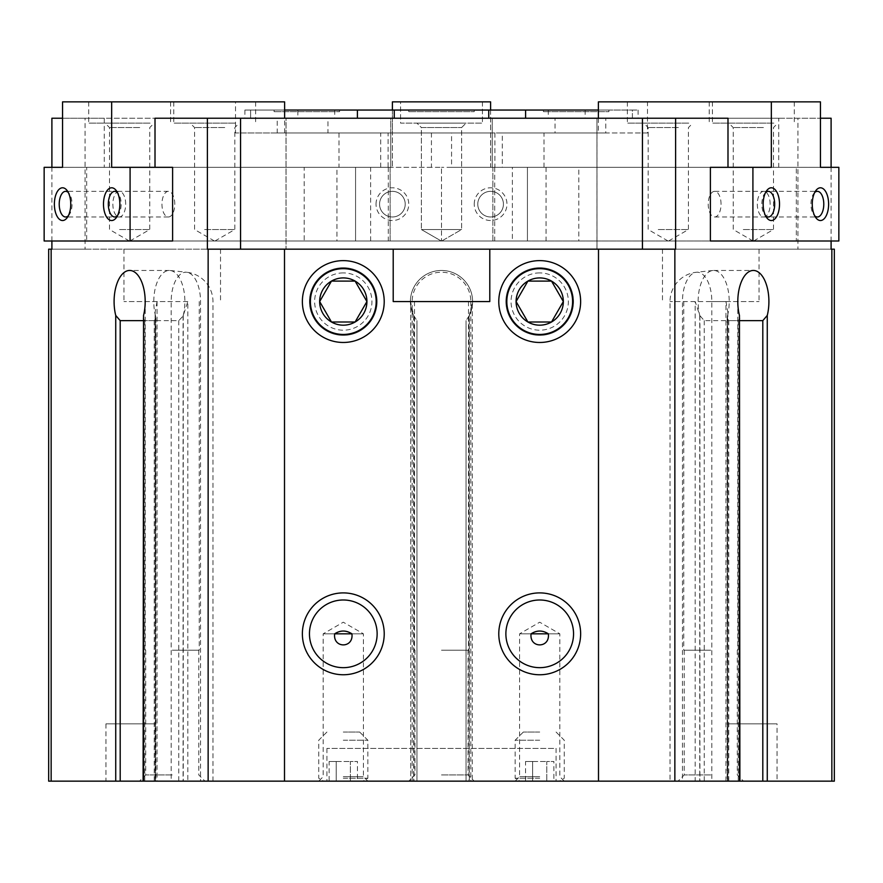 <?xml version="1.0" encoding="UTF-8"?>
<svg xmlns="http://www.w3.org/2000/svg" width="883" height="883" viewBox="0 0 883 883"><rect width="100%" height="100%" fill="white"/><g stroke="black" fill="none" stroke-linecap="round" stroke-linejoin="round"><path stroke-width="0.66" stroke-dasharray="4.42 3.31" d="M834.336 249.172L596.996 249.172L596.996 118.223L390.761 118.223L390.761 167.328L355.562 167.328L355.562 240.993L527.438 240.993L527.438 167.328L492.239 167.328L492.239 132.958L390.761 132.958L390.761 167.328L104.271 167.328L104.271 118.223L327.957 118.223L327.957 132.958L277.207 132.958L277.207 118.223M490.606 110.044L490.606 167.328L527.438 167.328L527.438 240.993L355.562 240.993L355.562 167.328L355.562 240.993L86.677 240.993L86.677 167.328L104.271 167.328M380.694 167.328L380.694 132.958L431.434 132.958L431.434 167.328L441.5 167.328L441.5 240.993L796.323 240.993L796.323 167.328L778.729 167.328L778.729 118.223L555.043 118.223L727.989 118.223M512.372 240.993L370.628 240.993L512.372 240.993L512.372 167.328L502.306 167.328L502.306 132.958L451.566 132.958L451.566 167.328L441.5 167.328L710.396 167.328L492.869 167.328L492.869 240.993L838.85 240.993M297.858 118.223L632.394 118.223L297.858 118.223L297.858 110.044L244.9 110.044L284.613 110.044M598.387 110.044L632.394 110.044L632.394 118.223L638.1 118.223L632.394 118.223L632.394 110.044L638.1 110.044L297.858 110.044M250.606 118.223L244.9 118.223L250.606 118.223L250.606 110.044L250.606 118.223M62.561 118.223L104.271 118.223M327.957 118.223L155.011 118.223M778.729 118.223L820.439 118.223M831.102 118.223L596.963 118.223L596.996 249.172L797.945 249.172L797.945 118.223M512.372 167.328L492.239 167.328L492.239 118.223L492.239 132.958L390.761 132.958L390.761 118.223L286.004 118.223L286.004 249.172L284.503 249.172L284.503 781.146L48.664 781.146M51.898 249.172L85.055 249.172L85.055 118.223L286.037 118.223L286.037 249.172L286.037 118.223M85.055 118.223L51.898 118.223M51.898 240.993L51.898 167.328M431.434 167.328L155.011 167.328L390.131 167.328L390.131 240.993L304.205 240.993L304.205 167.328L336.942 167.328L336.942 240.993M172.604 167.328L441.5 167.328L441.5 240.993L86.677 240.993M370.628 240.993L370.628 167.328M598.497 249.172L598.497 781.146L284.503 781.146M412.162 781.146L412.162 301.556L410.727 301.556L410.727 781.146L410.716 302.472L413.674 315.441L416.953 320.639L413.674 315.441A31.104 31.104 0 0 1 441.5 270.452A31.104 31.104 0 0 1 469.326 315.441L466.047 320.639L469.326 315.441L469.326 781.146L469.326 315.441L472.284 302.472L472.284 781.146L472.273 301.556L470.838 301.556L470.838 781.146M548.332 633.828L559.833 633.828L548.332 633.828M531.08 633.828L519.59 633.828L531.08 633.828M539.712 776.709L519.59 776.709L539.712 776.709M351.92 633.828L363.41 633.828L351.92 633.828M334.668 633.828L323.167 633.828L334.668 633.828M343.288 776.709L363.41 776.709L343.288 776.709M695.186 781.146L739.888 781.146L670.031 781.146L695.186 781.146L695.186 301.556L699.744 315.441L699.744 781.146M739.888 318.333L738.243 320.639L704.226 320.639L699.744 315.441M725.958 781.146L725.958 301.556L727.89 312.251L727.128 318.333L728.773 320.639L739.888 320.639M183.079 316.059L183.079 781.146L187.814 781.146L187.814 301.556L183.079 316.059L178.774 320.639L144.757 320.639L143.112 318.333M144.757 320.639L144.757 781.146L143.112 781.146L187.814 781.146M144.757 781.146L183.079 781.146M187.814 301.556L157.042 301.556L155.11 312.251L155.43 781.146M143.112 320.639L154.227 320.639L155.872 318.333L155.43 315.441M416.953 320.639L416.953 781.146L413.674 781.146L416.953 781.146L416.953 320.639M466.047 320.639L466.047 781.146L466.047 320.639M556.08 781.146L326.92 781.146L556.08 781.146L556.08 748.409L326.92 748.409L556.08 748.409M343.288 781.146L367.847 781.146L343.288 781.146M539.712 781.146L515.153 781.146L539.712 781.146M155.055 781.146L105.949 781.146L155.055 781.146L155.055 723.85L105.949 723.85L155.055 723.85M777.051 781.146L727.945 781.146L777.051 781.146L777.051 723.85L727.945 723.85L777.051 723.85M172.24 781.146L139.503 781.146L172.24 781.146M710.76 781.146L678.023 781.146L710.76 781.146M441.5 781.146L474.237 781.146L441.5 781.146M834.336 781.146L598.497 781.146M284.503 249.172L48.664 249.172M451.566 167.328L710.396 167.328M831.102 167.328L831.102 240.993M207.395 249.172L675.605 249.172M831.102 249.172L797.945 249.172M710.76 249.172L759.049 249.172L710.76 249.172M172.24 249.172L123.951 249.172L172.24 249.172M85.055 249.172L286.037 249.172M441.5 301.556L470.838 301.556A29.338 29.338 0 0 0 441.5 272.218A29.338 29.338 0 0 0 412.162 301.556L441.5 301.556M489.789 249.172L489.789 301.556L393.211 301.556L393.211 249.172M441.5 650.197L468.509 650.197L441.5 650.197M441.5 774.943L468.034 774.943L441.5 774.943M710.76 301.556L759.049 301.556L710.76 301.556M710.76 650.197L683.751 650.197L710.76 650.197M710.76 774.943L684.226 774.943L710.76 774.943M172.24 301.556L123.951 301.556L172.24 301.556M172.24 650.197L199.249 650.197L172.24 650.197M172.24 774.943L145.706 774.943L172.24 774.943M413.829 315.75A31.104 31.104 0 0 1 441.5 270.452A31.104 31.104 0 0 1 469.171 315.75M183.167 315.75A31.104 15.552 -90 0 0 170.165 270.496A31.104 15.552 -90 0 0 169.337 270.452A31.104 15.552 -90 0 0 155.496 315.75M727.504 315.75A31.104 15.552 90 0 0 713.663 270.452A31.104 15.552 90 0 0 712.835 270.496A31.104 15.552 90 0 0 699.833 315.75M309.458 633.828A33.83 33.83 0 0 1 360.209 604.524A33.83 33.83 0 0 1 360.209 663.133A33.83 33.83 0 0 1 309.458 633.828M505.882 633.828A33.83 33.83 0 0 1 556.621 604.524A33.83 33.83 0 0 1 556.621 663.133A33.83 33.83 0 0 1 505.882 633.828M505.882 301.556A33.83 33.83 0 0 1 556.621 272.251A33.83 33.83 0 0 1 556.621 330.849A33.83 33.83 0 0 1 505.882 301.556A33.83 33.83 0 0 1 539.712 267.715A33.83 33.83 0 0 1 573.542 301.556A33.83 33.83 0 0 1 539.712 335.385A33.83 33.83 0 0 1 505.882 301.556M309.458 301.556A33.83 33.83 0 0 1 360.209 272.251A33.83 33.83 0 0 1 360.209 330.849A33.83 33.83 0 0 1 309.458 301.556A33.83 33.83 0 0 1 343.288 267.715A33.83 33.83 0 0 1 377.118 301.556A33.83 33.83 0 0 1 343.288 335.385A33.83 33.83 0 0 1 309.458 301.556M796.323 167.328L527.438 167.328L527.438 240.993L796.323 240.993M502.306 167.328L778.729 167.328M392.394 110.044L392.394 132.958L490.606 132.958L392.394 132.958L392.394 167.328L392.394 101.854L490.606 101.854L490.606 167.328L527.438 167.328L527.438 240.993L355.562 240.993L355.562 167.328L392.394 167.328L86.677 167.328M502.306 132.958L605.793 132.958L605.793 118.223M451.566 132.958L555.043 132.958L555.043 118.223M605.793 132.958L555.043 132.958M380.694 132.958L277.207 132.958M431.434 132.958L327.957 132.958M339.569 110.044L274.094 110.044L339.569 110.044L339.569 111.677L274.094 111.677L339.569 111.677M608.906 110.044L543.431 110.044L608.906 110.044L608.906 111.677L543.431 111.677L608.906 111.677M474.237 110.044L408.763 110.044L474.237 110.044L474.237 111.677L408.763 111.677L474.237 111.677M441.776 240.993L461.621 229.536L421.379 229.536L461.621 229.536L421.379 229.536L461.621 229.536L441.776 240.993M388.299 167.328L388.299 240.993M494.701 167.328L494.701 240.993M400.584 101.854L482.416 101.854L400.584 101.854L482.416 101.854L400.584 101.854L400.584 123.134L482.416 123.134L400.584 123.134L482.416 123.134L400.584 123.134L400.584 101.854M474.237 204.161A16.369 16.369 0 0 1 498.785 189.988A16.369 16.369 0 0 1 498.785 218.333A16.369 16.369 0 0 1 474.237 204.161M376.026 204.161A16.369 16.369 0 0 1 400.584 189.988A16.369 16.369 0 0 1 400.584 218.333A16.369 16.369 0 0 1 376.026 204.161M379.569 204.161A12.826 12.826 0 0 1 398.807 193.057A12.826 12.826 0 0 1 398.807 215.264A12.826 12.826 0 0 1 379.569 204.161A12.826 12.826 0 0 1 398.807 193.057A12.826 12.826 0 0 1 398.807 215.264A12.826 12.826 0 0 1 379.569 204.161M477.78 204.161A12.826 12.826 0 0 1 497.019 193.057A12.826 12.826 0 0 1 497.019 215.264A12.826 12.826 0 0 1 477.78 204.161A12.826 12.826 0 0 1 497.019 193.057A12.826 12.826 0 0 1 497.019 215.264A12.826 12.826 0 0 1 477.78 204.161M416.953 123.134L466.047 123.134L416.953 123.134L466.047 123.134L416.953 123.134L421.379 127.56L461.621 127.56L421.379 127.56L421.379 229.536L421.379 127.56L461.621 127.56L421.379 127.56L416.953 123.134M771.334 167.328L492.869 167.328L492.869 240.993L710.396 240.993M838.85 167.328L578.795 167.328L578.795 240.993M820.439 167.328L578.795 167.328M647.493 132.958L494.91 132.958L647.493 132.958L647.493 101.854L598.387 101.854M820.439 101.854L647.493 101.854M544.016 167.328L544.016 132.958M494.91 132.958L494.91 167.328M598.387 118.223L598.387 132.958M546.058 167.328L546.058 240.993M688.762 101.854L627.383 101.854L688.762 101.854M773.817 101.854L712.438 101.854L773.817 101.854M770.142 204.161A12.826 6.413 90 0 0 763.74 191.335A12.826 6.413 90 0 0 757.327 204.161A12.826 6.413 90 0 0 763.74 216.986A12.826 6.413 90 0 0 770.142 204.161M814.689 192.505A12.826 6.413 90 0 0 813.662 193.686A12.826 6.413 90 0 0 813.662 214.635A12.826 6.413 90 0 0 814.689 215.816M721.047 204.161A12.826 6.413 90 0 0 714.634 191.335A12.826 6.413 90 0 0 708.221 204.161A12.826 6.413 90 0 0 714.634 216.986A12.826 6.413 90 0 0 721.047 204.161M765.583 192.505A12.826 6.413 90 0 0 764.557 193.686A12.826 6.413 90 0 0 764.557 214.635A12.826 6.413 90 0 0 765.583 215.816M743.298 229.536L773.486 229.536L743.298 229.536M773.817 123.134L712.438 123.134L773.817 123.134M765.638 123.134L728.806 123.134L765.638 123.134M763.42 127.56L733.232 127.56L763.42 127.56M658.243 229.536L688.431 229.536L658.243 229.536M688.762 123.134L627.383 123.134L688.762 123.134M680.583 123.134L643.751 123.134L680.583 123.134M678.365 127.56L648.177 127.56L678.365 127.56M44.15 167.328L304.205 167.328M62.561 167.328L336.942 167.328M44.15 240.993L304.205 240.993M172.604 240.993L390.131 240.993L390.131 167.328L388.09 167.328L388.09 132.958L235.507 132.958L388.09 132.958M111.666 167.328L388.09 167.328M284.613 132.958L284.613 118.223M338.984 132.958L338.984 167.328M62.561 101.854L235.507 101.854L235.507 132.958M235.154 101.854L173.774 101.854L235.154 101.854M150.099 101.854L88.719 101.854L150.099 101.854M284.613 101.854L235.507 101.854M174.779 204.161A12.826 6.413 -90 0 0 168.366 191.335A12.826 6.413 -90 0 0 161.953 204.161A12.826 6.413 -90 0 0 168.366 216.986A12.826 6.413 -90 0 0 174.779 204.161M117.417 215.816A12.826 6.413 -90 0 0 118.443 214.635A12.826 6.413 -90 0 0 121.148 204.161A12.826 6.413 -90 0 0 118.443 193.686A12.826 6.413 -90 0 0 117.417 192.505M125.673 204.161A12.826 6.413 -90 0 0 119.26 191.335A12.826 6.413 -90 0 0 112.858 204.161A12.826 6.413 -90 0 0 119.26 216.986A12.826 6.413 -90 0 0 125.673 204.161M68.311 215.816A12.826 6.413 -90 0 0 69.338 214.635A12.826 6.413 -90 0 0 72.042 204.161A12.826 6.413 -90 0 0 69.338 193.686A12.826 6.413 -90 0 0 68.311 192.505M119.58 229.536L149.768 229.536L119.58 229.536M150.099 123.134L88.719 123.134L150.099 123.134M141.92 123.134L105.088 123.134L141.92 123.134M139.702 127.56L109.514 127.56L139.702 127.56M204.635 229.536L234.823 229.536L204.635 229.536M235.154 123.134L173.774 123.134L235.154 123.134M226.975 123.134L190.143 123.134L226.975 123.134M224.757 127.56L194.569 127.56L224.757 127.56M343.288 272.902A28.642 28.642 0 0 0 318.487 315.871A28.642 28.642 0 0 0 368.101 315.871A28.642 28.642 0 0 0 343.288 272.902M343.288 260.628A40.916 40.916 0 0 0 307.847 322.008A40.916 40.916 0 0 0 378.73 322.008A40.916 40.916 0 0 0 343.288 260.628A40.916 40.916 0 0 0 307.847 322.008A40.916 40.916 0 0 0 378.73 322.008A40.916 40.916 0 0 0 343.288 260.628M539.712 272.902A28.642 28.642 0 0 0 514.899 315.871A28.642 28.642 0 0 0 564.513 315.871A28.642 28.642 0 0 0 539.712 272.902M539.712 260.628A40.916 40.916 0 0 0 504.27 322.008A40.916 40.916 0 0 0 575.153 322.008A40.916 40.916 0 0 0 539.712 260.628A40.916 40.916 0 0 0 504.27 322.008A40.916 40.916 0 0 0 575.153 322.008A40.916 40.916 0 0 0 539.712 260.628M329.116 761.499L336.202 761.499L336.202 781.146L329.116 781.146L350.374 781.146L336.202 781.146L350.374 781.146L336.202 781.146L336.202 761.499L329.116 761.499L329.116 781.146M357.46 781.146L350.374 781.146L357.46 781.146L350.374 781.146L357.46 781.146L357.46 761.499L350.374 761.499L350.374 781.146L350.374 761.499L357.46 761.499M343.288 732.04L359.657 732.04L343.288 732.04M343.288 740.219L367.847 740.219L343.288 740.219M343.288 778.243L367.847 778.243L343.288 778.243M336.202 761.499L350.374 761.499L336.202 761.499M525.54 761.499L532.626 761.499L532.626 781.146L525.54 781.146L546.798 781.146L532.626 781.146L546.798 781.146L532.626 781.146L532.626 761.499L525.54 761.499L525.54 781.146M553.884 781.146L546.798 781.146L553.884 781.146L546.798 781.146L553.884 781.146L553.884 761.499L546.798 761.499L546.798 781.146L546.798 761.499L553.884 761.499M539.712 732.04L523.343 732.04L539.712 732.04M539.712 740.219L515.153 740.219L539.712 740.219M539.712 778.243L515.153 778.243L539.712 778.243M532.626 761.499L546.798 761.499L532.626 761.499M413.674 315.441L413.674 781.146L413.674 315.441M704.226 320.639L704.226 781.146M699.921 316.059L699.921 781.146M738.243 320.639L738.243 781.146M728.773 320.639L728.773 781.146M727.437 316.059L727.437 781.146M727.57 315.441L727.57 781.146M178.774 320.639L178.774 781.146M183.256 315.441L183.256 781.146M157.042 301.556L157.042 781.146M154.227 320.639L154.227 781.146M155.563 316.059L155.563 781.146M413.995 316.059L413.995 781.146M469.005 316.059L469.005 781.146M212.969 781.146L212.969 301.556A29.459 29.459 0 0 0 186.633 272.251A29.338 14.669 -90 0 1 200.529 301.556L200.529 781.146M170.165 270.496L186.633 272.251A29.338 14.669 -90 0 0 171.181 301.556L171.181 781.146M725.958 301.556L711.819 301.556L711.819 781.146M695.186 301.556L682.471 301.556A29.338 14.669 90 0 1 696.367 272.251A29.338 14.669 90 0 1 711.819 301.556L670.031 301.556L682.471 301.556L682.471 781.146M585.142 110.044L585.142 118.223M548.288 110.044L548.288 118.223M334.712 110.044L334.712 118.223M564.259 781.146L559.833 776.709L559.833 633.828L539.712 622.206L519.59 633.828L519.59 776.709L515.153 781.146M367.847 781.146L363.41 776.709L363.41 633.828L343.288 622.206L323.167 633.828L323.167 776.709L318.741 781.146M727.139 318.333L727.139 781.146M727.857 312.251L727.857 781.146M155.143 312.251L155.143 781.146M155.861 318.333L155.861 781.146M596.963 249.172L596.963 118.223M414.491 301.556L414.491 650.197M468.509 301.556L468.509 650.197M414.966 650.197L414.966 774.943L408.763 781.146M468.034 650.197L468.034 774.943L474.237 781.146M662.471 249.172L662.471 301.556M759.049 249.172L759.049 301.556M683.751 301.556L683.751 650.197M737.769 301.556L737.769 650.197M684.226 650.197L684.226 774.943L678.023 781.146M737.294 650.197L737.294 774.943L743.497 781.146M123.951 249.172L123.951 301.556M220.529 249.172L220.529 301.556M145.231 301.556L145.231 650.197M199.249 301.556L199.249 650.197M145.706 650.197L145.706 774.943L139.503 781.146M198.774 650.197L198.774 774.943L204.977 781.146M712.835 270.496L696.367 272.251A29.459 29.459 0 0 0 670.031 301.556L670.031 781.146M169.337 270.452L129.646 270.452M713.663 270.452L753.354 270.452M727.945 723.85L727.945 781.146M105.949 723.85L105.949 781.146M326.92 748.409L326.92 781.146M244.9 110.044L244.9 118.223M638.1 110.044L638.1 118.223M408.763 111.677L408.763 110.044M543.431 111.677L543.431 110.044M274.094 111.677L274.094 110.044M441.224 240.993L421.379 229.536L441.224 240.993M482.416 101.854L482.416 123.134L482.416 101.854M461.621 127.56L466.047 123.134L461.621 127.56L461.621 229.536L461.621 127.56M763.74 216.986L817.371 216.986M763.74 191.335L817.371 191.335M813.662 214.635L815.715 217.527M813.662 193.686L815.715 190.794M714.634 216.986L768.265 216.986M714.634 191.335L768.265 191.335M764.557 214.635L766.61 217.527M764.557 193.686L766.61 190.794M753.64 240.993L773.486 229.536L773.486 127.56L777.912 123.134M753.078 240.993L733.232 229.536L733.232 127.56L728.806 123.134M712.438 101.854L712.438 123.134M794.281 101.854L794.281 123.134M668.586 240.993L688.431 229.536L688.431 127.56L692.857 123.134M668.023 240.993L648.177 229.536L648.177 127.56L643.751 123.134M627.383 101.854L627.383 123.134M709.226 101.854L709.226 123.134M168.366 191.335L114.735 191.335M168.366 216.986L114.735 216.986M118.443 193.686L116.39 190.794M118.443 214.635L116.39 217.527M119.26 191.335L65.629 191.335M119.26 216.986L65.629 216.986M69.338 193.686L67.285 190.794M69.338 214.635L67.285 217.527M129.922 240.993L149.768 229.536L149.768 127.56L154.194 123.134M129.359 240.993L109.514 229.536L109.514 127.56L105.088 123.134M88.719 101.854L88.719 123.134M170.562 101.854L170.562 123.134M214.977 240.993L234.823 229.536L234.823 127.56L239.249 123.134M214.414 240.993L194.569 229.536L194.569 127.56L190.143 123.134M173.774 101.854L173.774 123.134M255.617 101.854L255.617 123.134M326.92 732.04L318.741 740.219L318.741 778.243L323.752 781.146M359.657 732.04L367.847 740.219L367.847 778.243L362.825 781.146M523.343 732.04L515.153 740.219L515.153 778.243L520.175 781.146M556.08 732.04L564.259 740.219L564.259 778.243L559.248 781.146"/><path stroke-width="1.32" d="M710.396 167.328L710.396 240.993L838.85 240.993L838.85 167.328L820.439 167.328L820.439 101.854L771.334 101.854L771.334 167.328L710.396 167.328M51.898 167.328L51.898 118.223L62.561 118.223M155.011 167.328L155.011 118.223L727.989 118.223L727.989 167.328M820.439 118.223L831.102 118.223L831.102 167.328M51.148 249.172L51.148 781.146L48.664 781.146L48.664 249.172L51.898 249.172L51.898 240.993M51.148 781.146L834.336 781.146L834.336 249.172L831.852 249.172L831.852 781.146M143.112 781.146L143.554 315.441A31.104 15.552 -90 0 0 129.646 270.452A31.104 15.552 -90 0 0 115.728 315.441L120.198 320.639L120.198 781.146M207.395 118.223L207.395 249.172L208.145 249.172L208.145 781.146M172.604 167.328L172.604 240.993L130.088 240.993L130.088 167.328L172.604 167.328M539.712 633.828L548.332 633.828C542.559 630.12 536.809 630.12 531.08 633.828L539.712 633.828M531.08 633.828C529.16 648.563 550.252 648.575 548.332 633.828M343.288 633.828L351.92 633.828C346.136 630.12 340.385 630.12 334.668 633.828L343.288 633.828M334.668 633.828C332.748 648.563 353.829 648.575 351.92 633.828M739.888 320.639L762.802 320.639L767.272 315.441A31.104 15.552 90 0 0 753.354 270.452A31.104 15.552 90 0 0 739.446 315.441L739.888 781.146M143.112 320.639L120.198 320.639M208.145 249.172L284.503 249.172L284.503 781.146M302.372 301.556A40.916 40.916 0 0 1 363.752 266.114A40.916 40.916 0 0 1 363.752 336.986A40.916 40.916 0 0 1 302.372 301.556M498.785 301.556A40.916 40.916 0 0 1 560.175 266.114A40.916 40.916 0 0 1 560.175 336.986A40.916 40.916 0 0 1 498.785 301.556M498.785 633.828A40.916 40.916 0 0 1 560.175 598.387A40.916 40.916 0 0 1 560.175 669.27A40.916 40.916 0 0 1 498.785 633.828M302.372 633.828A40.916 40.916 0 0 1 363.752 598.387A40.916 40.916 0 0 1 363.752 669.27A40.916 40.916 0 0 1 302.372 633.828M284.503 249.172L393.211 249.172L393.211 301.556L489.789 301.556L489.789 249.172L598.497 249.172L598.497 781.146M598.497 249.172L674.855 249.172L674.855 781.146M674.855 249.172L675.605 249.172L675.605 118.223M831.102 240.993L831.102 249.172L831.852 249.172M240.562 249.172L240.562 118.223M642.438 249.172L642.438 118.223M489.789 249.172L393.211 249.172M309.458 633.828A33.83 33.83 0 0 1 360.209 604.524A33.83 33.83 0 0 1 360.209 663.133A33.83 33.83 0 0 1 309.458 633.828M505.882 633.828A33.83 33.83 0 0 1 556.621 604.524A33.83 33.83 0 0 1 556.621 663.133A33.83 33.83 0 0 1 505.882 633.828M284.613 110.044L598.387 110.044M392.394 110.044L392.394 101.854L490.606 101.854L490.606 110.044M752.912 167.328L752.912 240.993M771.334 101.854L598.387 101.854L598.387 118.223M779.512 204.161A16.369 8.179 90 0 0 775.097 189.624A16.369 8.179 90 0 0 766.61 190.794A16.369 8.179 90 0 0 766.61 217.527A16.369 8.179 90 0 0 775.097 218.697A16.369 8.179 90 0 0 779.512 204.161M828.618 204.161A16.369 8.179 90 0 0 824.203 189.624A16.369 8.179 90 0 0 815.715 190.794A16.369 8.179 90 0 0 815.715 217.527A16.369 8.179 90 0 0 824.203 218.697A16.369 8.179 90 0 0 828.618 204.161M814.689 215.816A12.826 6.413 90 0 0 817.371 216.986A12.826 6.413 90 0 0 823.784 204.161A12.826 6.413 90 0 0 817.371 191.335A12.826 6.413 90 0 0 814.689 192.505M765.583 215.816A12.826 6.413 90 0 0 768.265 216.986A12.826 6.413 90 0 0 774.678 204.161A12.826 6.413 90 0 0 768.265 191.335A12.826 6.413 90 0 0 765.583 192.505M130.088 167.328L111.666 167.328L111.666 101.854L62.561 101.854L62.561 167.328L44.15 167.328L44.15 240.993L130.088 240.993M284.613 118.223L284.613 101.854L111.666 101.854M70.75 204.161A16.369 8.179 -90 0 0 67.285 190.794A16.369 8.179 -90 0 0 56.457 193.256A16.369 8.179 -90 0 0 56.457 215.066A16.369 8.179 -90 0 0 67.285 217.527A16.369 8.179 -90 0 0 70.75 204.161M119.856 204.161A16.369 8.179 -90 0 0 116.39 190.794A16.369 8.179 -90 0 0 105.563 193.256A16.369 8.179 -90 0 0 105.563 215.066A16.369 8.179 -90 0 0 116.39 217.527A16.369 8.179 -90 0 0 119.856 204.161M117.417 192.505A12.826 6.413 -90 0 0 114.735 191.335A12.826 6.413 -90 0 0 108.322 204.161A12.826 6.413 -90 0 0 114.735 216.986A12.826 6.413 -90 0 0 117.417 215.816M68.311 192.505A12.826 6.413 -90 0 0 65.629 191.335A12.826 6.413 -90 0 0 59.216 204.161A12.826 6.413 -90 0 0 65.629 216.986A12.826 6.413 -90 0 0 68.311 215.816M331.478 281.092A23.62 23.62 0 0 0 331.478 322.008A23.62 23.62 0 0 0 366.92 301.556A23.62 23.62 0 0 0 331.478 281.092L319.668 301.556L331.478 322.008L355.098 322.008L366.92 301.556L355.098 281.092L331.478 281.092L355.098 281.092L366.92 301.556L355.098 322.008L331.478 322.008L319.668 301.556L331.478 281.092M343.288 268.664A32.892 32.892 0 0 0 314.801 318.001A32.892 32.892 0 0 0 371.776 318.001A32.892 32.892 0 0 0 343.288 268.664M527.902 281.092A23.62 23.62 0 0 0 527.902 322.008A23.62 23.62 0 0 0 563.332 301.556A23.62 23.62 0 0 0 527.902 281.092L516.08 301.556L527.902 322.008L551.522 322.008L563.332 301.556L551.522 281.092L527.902 281.092L551.522 281.092L563.332 301.556L551.522 322.008L527.902 322.008L516.08 301.556L527.902 281.092M539.712 268.664A32.892 32.892 0 0 0 511.224 318.001A32.892 32.892 0 0 0 568.199 318.001A32.892 32.892 0 0 0 539.712 268.664M115.728 315.441L115.728 781.146M143.554 315.441L143.554 781.146M739.446 315.441L739.446 781.146M762.802 320.639L762.802 781.146M767.272 315.441L767.272 781.146M357.394 110.044L357.394 118.223M394.248 110.044L394.248 118.223M488.752 110.044L488.752 118.223M525.606 110.044L525.606 118.223"/></g></svg>

